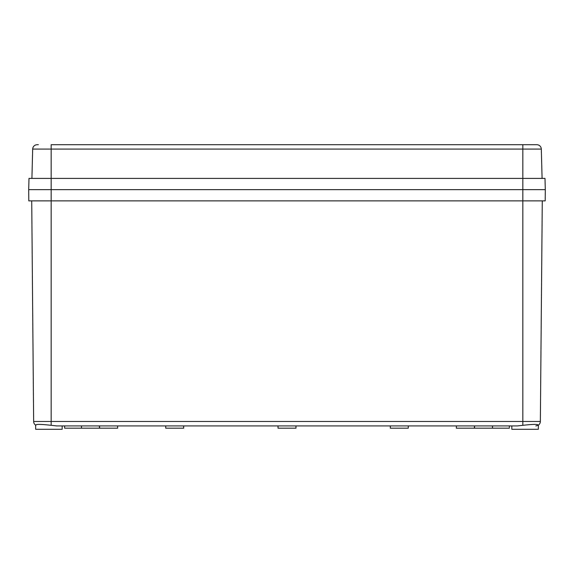 <?xml version="1.0" encoding="UTF-8"?>
<svg xmlns="http://www.w3.org/2000/svg" width="574" height="574" viewBox="0 0 574 574"><rect width="100%" height="100%" fill="white"/><g stroke="black" fill="none" stroke-linecap="round" stroke-linejoin="round"><path stroke-width="0.86" d="M538.34 425.069L538.34 429.287L511.836 429.287L511.836 425.922L509.36 425.922L509.36 428.168L474.547 428.168L474.547 425.922L474.325 428.168L456.352 428.168L456.352 425.922L408.286 425.922L408.286 428.168L390.32 428.168L390.32 425.922L295.983 425.922L295.983 428.168L278.017 428.168L278.017 425.922L183.68 425.922L183.68 428.168L165.714 428.168L165.714 425.922L117.648 425.922L117.648 428.168L99.675 428.168L99.453 425.922L99.453 428.168L64.64 428.168L64.64 425.922L62.164 425.922L62.164 429.287L35.66 429.287L35.66 425.069M35.853 425.298C35.444 424.193 39.793 424.114 48.912 425.069L56.625 425.922L517.375 425.922L525.088 425.069C534.193 424.114 538.548 424.193 538.147 425.298L535.865 425.922M522.842 425.298L522.842 421.467L540.356 421.467A4.492 4.492 0 0 1 538.34 425.176A4.492 4.492 0 0 0 540.356 421.467L542.279 200.864M51.158 425.298L51.158 421.467L33.644 421.467A4.492 4.492 0 0 0 35.66 425.176A4.492 4.492 0 0 1 33.644 421.467L31.721 200.864M545.2 200.864L545.3 189.635L522.842 189.635L545.3 189.635L545.006 178.399L522.842 178.399L522.842 189.635L51.158 189.635L522.842 189.635L522.842 200.864L545.2 200.864M51.158 200.864L522.842 200.864L522.842 421.467L51.158 421.467L51.158 189.635L28.7 189.635L51.158 189.635L51.158 178.399L522.842 178.399L522.842 149.082L51.158 149.082L51.158 178.399L28.994 178.399L28.7 189.635L28.8 200.864L51.158 200.864M522.842 144.713L536.826 144.713A4.492 4.492 0 0 1 541.318 149.082L522.842 149.082L522.842 144.713L51.158 144.713L51.158 149.082L32.682 149.082A4.492 4.492 0 0 1 37.174 144.713L38.358 144.713M536.826 144.713L535.642 144.713M28.994 178.399L28.7 189.635M32.682 149.082L31.914 178.399L32.682 149.082A4.492 4.492 0 0 1 37.174 144.713M541.318 149.082L542.086 178.399M99.453 428.168L99.453 425.922M492.514 428.168L492.514 425.922M81.486 428.168L81.486 425.922M474.547 428.168L474.547 425.922"/></g></svg>
